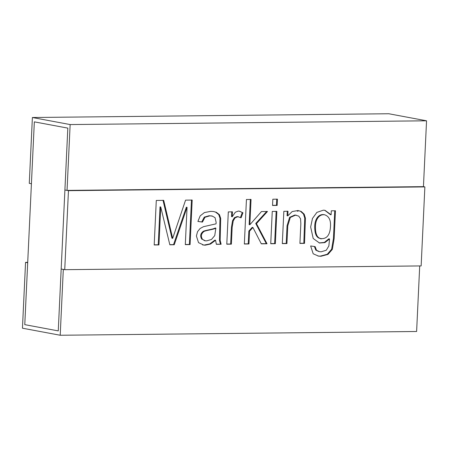 <?xml version="1.0" encoding="UTF-8"?>
<svg xmlns="http://www.w3.org/2000/svg" width="449" height="449" viewBox="0 0 449 449"><rect width="100%" height="100%" fill="white"/><g stroke="black" fill="none" stroke-linecap="round" stroke-linejoin="round"><path stroke-width="0.67" d="M34.337 121.859L24.774 324.644L27.692 262.755L25.554 262.356L22.45 328.197L60.205 335.251L63.315 269.411L61.176 269.013L58.258 330.902L24.774 324.644L58.258 330.902L67.821 128.117L34.337 121.859L31.419 183.748L29.28 183.349L32.384 117.509L70.145 124.564L67.041 190.404L64.903 190.006L67.821 128.117L34.337 121.859M27.715 262.334L25.554 262.356M419.708 265.937L416.616 331.491L60.205 335.251M70.145 124.564L426.55 120.803L388.795 113.749L32.384 117.509M426.55 120.803L423.446 186.644L67.041 190.404M68.461 190.668L64.735 269.681L421.145 265.92L424.872 186.913L68.461 190.668L64.903 190.006L61.176 269.013L64.735 269.681M160.742 206.978L158.952 244.918L154.192 244.969L156.291 200.45L163.711 200.372L172.669 238.374L185.572 200.142L192.189 200.069L190.09 244.587L185.302 244.638L187.059 207.32L174.246 244.756L169.834 244.8L160.742 206.978L160.029 206.843L158.239 244.784L158.952 244.918M221.127 244.262L216.362 244.312L215.576 240.26L210.508 244.048L205.345 245.165L203.863 245.109L198.525 242.634L196.404 236.017L197.538 231.684L200.091 228.513L203.515 226.672L216.048 223.843L216.143 222.39L215.06 217.664L212.326 216.121L209.863 215.851L204.985 217.265L202.448 222.092L197.897 221.43L200.187 215.862L204.43 212.562L210.699 211.367L213.494 211.524L216.345 212.287L219.438 214.684L220.689 218.371L220.178 240.417L221.127 244.262L216.306 244.172M241.091 217.804L237.807 216.71L235.096 217.838L233.256 220.846L232.172 227.256L231.375 244.149L226.79 244.2L228.311 211.894L232.475 211.849L232.245 216.738L235.338 212.203L238.324 211.075L239.424 211.165L242.931 212.775L241.091 217.804M249.554 231.19L248.948 243.964L244.34 244.015L246.439 199.496L251.047 199.451L249.857 224.758L261.481 211.546L267.497 211.479L256.452 223.624L267.026 243.773L261.307 243.835L252.933 227.486L249.554 231.19L248.841 231.061L248.241 243.835L248.948 243.964M277.448 199.171L277.151 205.423L272.537 205.474L272.835 199.221L277.448 199.171M276.87 211.384L275.349 243.689L270.736 243.74L272.257 211.428L276.87 211.384M299.915 243.431L300.841 223.748L300.555 218.747L298.748 216.126L295.537 215.155L290.318 217.462L287.764 225.903L286.928 243.566L282.314 243.616L283.841 211.311L288 211.266L287.787 215.857L292.204 211.541L298.063 210.525L301.223 211.451L304.203 214.173L305.438 218.22L304.529 243.38L299.915 243.431M331.295 210.806L335.459 210.766L334.14 238.683L332.333 249.369L327.989 254.392L320.956 256.272L318.543 256.121L313.183 253.775L310.646 245.951L315.125 246.619L316.528 250.273L319.553 251.676L321.192 251.794L326.277 250.233L328.864 245.94L329.544 238.941L324.908 242.606L319.497 243.016L313.2 238.492L310.663 226.992L312.47 218.444L316.887 212.383L323.331 210.183L324.986 210.312L331.109 214.779L331.295 210.806M424.872 186.913L423.446 186.644M158.239 244.784L154.198 244.823M162.998 200.237L171.956 238.239L172.669 238.374M191.476 199.934L189.377 244.452L190.09 244.587M189.377 244.452L185.308 244.497M174.246 244.756L173.533 244.621L186.346 207.191L187.059 207.32M173.533 244.621L169.801 244.66M203.857 245.12L209.795 243.914L214.863 240.125L215.576 240.26M203.15 244.974L202.533 244.896M211.53 215.963L209.15 215.716L204.273 217.131L201.736 221.958L202.448 222.092M201.736 221.958L197.902 221.402M213.791 211.569L215.632 212.153L218.725 214.549L219.976 218.242L219.466 240.288L220.414 244.127M202.611 239.452L205.356 240.787L206.652 240.86L211.501 239.446L214.74 235.618L215.874 228.143C213.948 229.456 206.815 230.214 204.065 231.403C201.09 233.704 200.602 236.387 202.611 239.452L204.643 240.658M201.898 239.317C199.895 236.253 200.377 233.57 203.352 231.274C206.102 230.079 213.236 229.321 215.161 228.008L215.874 228.143M238.397 216.744L237.094 216.581L234.389 217.703L232.543 220.717L231.459 227.127L230.663 244.02L231.375 244.149M230.663 244.02L226.796 244.06M231.763 211.715L231.532 216.609L232.245 216.738M239.171 211.125L242.931 212.775M242.219 212.646L240.58 217.108M248.241 243.835L244.346 243.874M250.34 199.317L249.144 224.629L249.857 224.758M266.785 211.35L255.739 223.49L256.452 223.624M255.739 223.49L266.313 243.644L267.026 243.773M266.313 243.644L261.239 243.695M248.841 231.061L252.22 227.351L252.933 227.486M276.736 199.036L276.438 205.294L277.151 205.423M276.438 205.294L272.549 205.333M276.157 211.249L274.636 243.554L275.349 243.689M274.636 243.554L270.741 243.594M296.323 215.206L294.825 215.02L289.605 217.327L287.051 225.768L286.215 243.431L286.928 243.566M286.215 243.431L282.326 243.476M287.287 211.131L287.074 215.728L287.787 215.857M298.411 210.575L300.51 211.316L303.49 214.044L304.725 218.085L303.816 243.246L304.529 243.38M303.816 243.246L299.921 243.291M334.741 210.772L333.427 238.548L331.62 249.234L327.276 254.257L320.244 256.138L317.83 255.986M314.412 246.512L315.821 250.144L318.841 251.541M319.121 242.937L324.363 242.409L328.831 238.806L329.544 238.941M324.734 210.272L330.397 214.644L331.109 214.779M324.526 214.745L323.813 214.611C318.307 213.971 314.749 219.527 314.732 226.425C314.626 234.092 316.59 238.122 320.62 238.514M315.445 226.56C315.338 234.221 317.297 238.256 321.332 238.649C326.979 238.829 330.026 234.805 330.475 226.577C330.924 220.089 328.937 216.149 324.526 214.751C319.02 214.106 315.462 219.662 315.445 226.56M212.338 216.042L211.625 215.907M205.305 240.816L204.592 240.686M298.018 211.243L297.305 211.109M295.728 215.239L295.015 215.11M318.554 256.059L317.841 255.93M324.767 210.345L324.055 210.211M320.575 238.745L321.288 238.879"/></g></svg>
